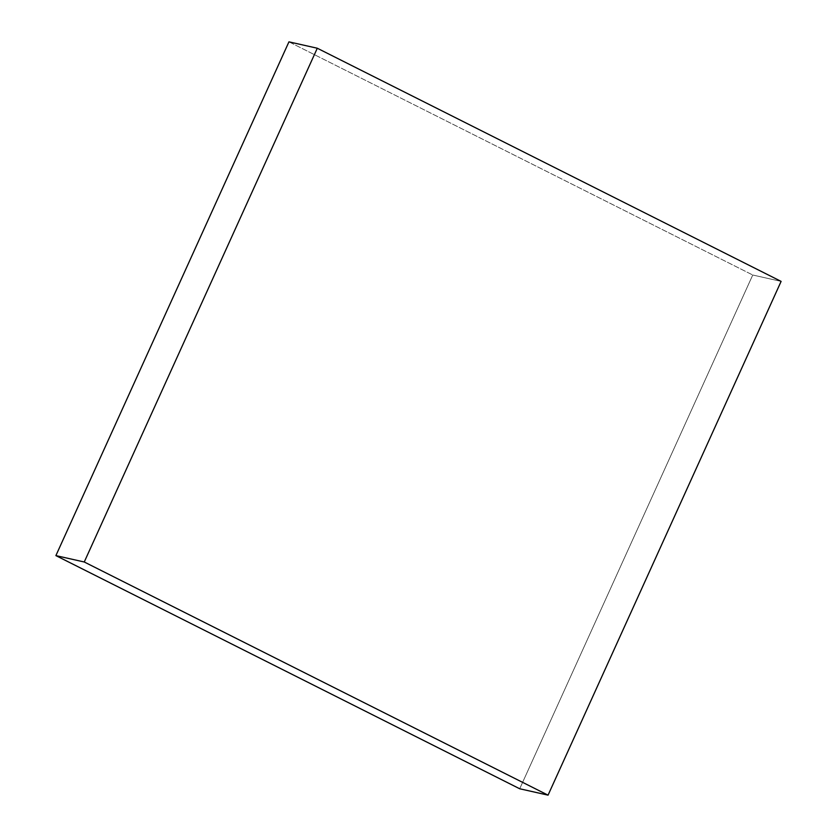 <?xml version="1.0" encoding="UTF-8"?>
<svg xmlns="http://www.w3.org/2000/svg" width="837" height="837" viewBox="0 0 837 837"><rect width="100%" height="100%" fill="white"/><g stroke="black" fill="none" stroke-linecap="round" stroke-linejoin="round"><path stroke-width="0.63" stroke-dasharray="4.18 3.14" d="M781.109 281.389L752.745 275.007L519.704 788.768L752.745 275.007L781.109 281.389M288.943 41.85L752.745 275.007L288.943 41.85"/><path stroke-width="1.26" d="M519.704 788.768L548.057 795.15L781.109 281.389L317.296 48.232L288.943 41.85L317.296 48.232L84.255 561.993L55.891 555.611L288.943 41.85L55.891 555.611L84.255 561.993L548.057 795.15L519.704 788.768L55.891 555.611L519.704 788.768M548.057 795.15L84.255 561.993L317.296 48.232L781.109 281.389L548.057 795.15"/></g></svg>

